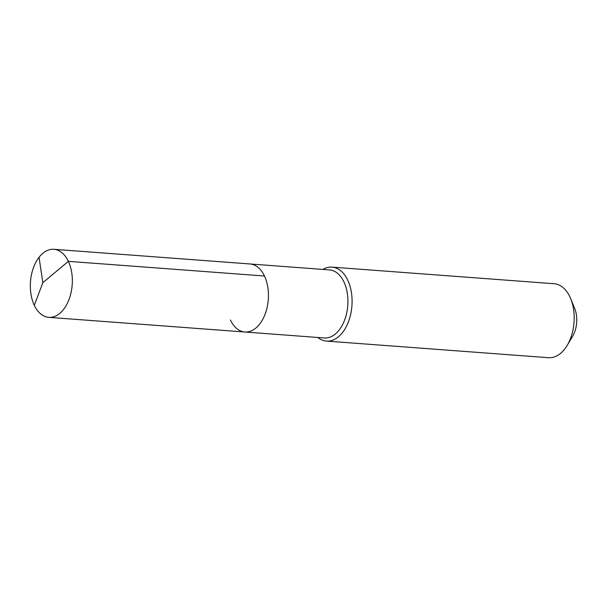 <?xml version="1.0" encoding="UTF-8"?>
<svg xmlns="http://www.w3.org/2000/svg" width="607" height="607" viewBox="0 0 607 607"><rect width="100%" height="100%" fill="white"/><g stroke="black" fill="none" stroke-linecap="round" stroke-linejoin="round"><path stroke-width="0.91" d="M244.887 332.014L48.795 317.347A34.121 20.911 94.3 0 0 69.426 298.371A34.121 20.911 94.3 0 0 68.371 261.344L42.862 282.687L68.371 261.344A34.121 20.911 -85.7 0 0 53.879 249.295L329.464 269.91A34.121 20.911 -85.7 0 1 343.949 281.959A34.121 20.911 94.3 0 1 345.011 318.986A34.121 20.911 94.3 0 1 324.373 337.962L244.887 332.014A34.121 20.911 94.3 0 0 265.517 313.037A34.121 20.911 94.3 0 0 264.462 276.01A34.121 20.911 -85.7 0 0 249.97 263.962A34.121 20.911 -85.7 0 1 264.462 276.01L68.371 261.344L264.462 276.01A34.121 20.911 94.3 0 1 265.517 313.037A34.121 20.911 94.3 0 1 244.887 332.014A34.121 20.911 94.3 0 1 230.394 319.965M332.021 267.126L554.123 283.735A37.088 22.732 -85.7 0 1 569.874 296.838A37.088 22.732 94.3 0 1 570.686 298.69A37.088 22.732 94.3 0 1 567.196 345.375A37.088 22.732 94.3 0 1 548.591 357.705L326.49 341.096A37.088 22.732 94.3 0 0 348.919 320.466A37.088 22.732 94.3 0 0 347.765 280.222A37.088 22.732 -85.7 0 0 332.021 267.126A37.088 22.732 -85.7 0 0 322.916 269.417M326.49 341.096A37.088 22.732 94.3 0 1 317.825 337.469M570.686 298.69L574.647 308.379A22.254 13.642 94.3 0 1 572.553 336.392L567.196 345.375M53.879 249.295A34.121 20.911 -85.7 0 0 33.248 268.271A34.121 20.911 -85.7 0 0 34.303 305.298A34.121 20.911 94.3 0 0 48.795 317.347M39.038 257.292L42.862 282.687L34.303 305.298"/></g></svg>
